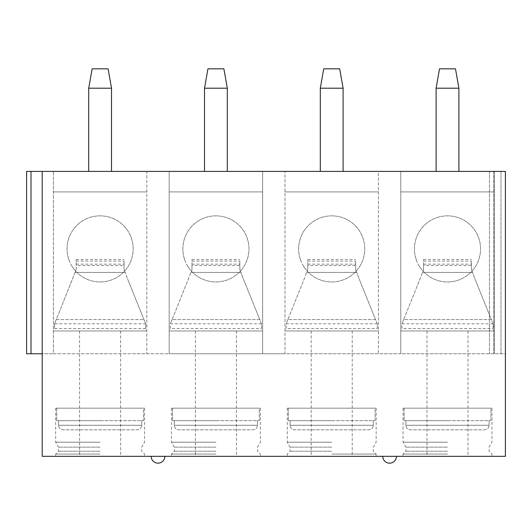 <?xml version="1.0" encoding="UTF-8"?>
<svg xmlns="http://www.w3.org/2000/svg" width="532" height="532" viewBox="0 0 532 532"><rect width="100%" height="100%" fill="white"/><g stroke="black" fill="none" stroke-linecap="round" stroke-linejoin="round"><path stroke-width="0.4" stroke-dasharray="2.66 2" d="M42.214 171.404L42.214 353.76L42.214 171.404L42.214 353.76L505.4 353.76L505.4 171.404L505.4 353.76L400.776 353.76L400.776 171.404L400.776 353.76L284.979 353.76L284.979 171.404L284.979 353.76L169.183 353.76L169.183 171.404L169.183 353.76L53.386 353.76L53.386 171.404L53.386 353.76L42.214 353.76L42.214 456.336L505.4 456.336L505.4 171.404L494.228 171.404L494.228 353.76L494.228 171.404L378.438 171.404L378.438 353.76L378.438 171.404L262.642 171.404L262.642 353.76L262.642 171.404L146.845 171.404L146.845 353.76L146.845 171.404L26.6 171.404M500.991 171.404L489.447 171.404L500.991 171.404L500.991 353.76L500.991 171.404M215.912 171.404L227.31 171.404L215.912 171.404M331.709 171.404L343.107 171.404L331.709 171.404M100.116 171.404L88.718 171.404L100.116 171.404M447.505 171.404L436.107 171.404L447.505 171.404M88.718 88.206L111.514 88.206M108.096 68.828L92.136 68.828M204.514 88.206L227.31 88.206M223.886 68.828L207.932 68.828M320.311 88.206L343.107 88.206M339.682 68.828L323.729 68.828M53.386 330.964L146.845 330.964L53.386 330.964M400.776 330.964L494.228 330.964L400.776 330.964M400.776 191.919L494.228 191.919L400.776 191.919M493.031 323.795L401.959 323.795L401.913 328.557L493.091 328.557L493.091 323.941L474.91 278.768L491.329 319.566L403.675 319.566L420.094 278.768L403.675 319.566L491.329 319.566L493.091 323.941L493.091 328.557M419.721 266.811A33.051 33.051 0 0 0 475.954 265.727A33.051 33.051 0 0 0 449.799 215.932A33.051 33.051 0 0 0 419.721 266.811M401.913 328.557L401.913 323.941L403.675 319.566L401.973 323.795M423.565 261.086L471.438 261.086L471.438 269.598L472.502 272.417L422.501 272.417L423.565 269.598L420.094 278.768L422.501 272.417L472.502 272.417L474.91 278.768L471.438 269.598L471.438 265.554L423.565 265.554L423.565 269.598L423.565 259.49L423.565 265.554M423.565 264.171L471.438 264.171L471.438 265.554M471.438 264.171L471.438 261.086M423.565 259.49L471.438 259.49M416.19 259.49A33.051 33.051 0 0 1 452.32 216.205A33.051 33.051 0 0 1 474.431 268.068A33.051 33.051 0 0 1 416.19 259.49M284.979 330.964L378.438 330.964L284.979 330.964M284.979 191.919L378.438 191.919L284.979 191.919M377.235 323.795L286.169 323.795L286.116 328.557L377.294 328.557L377.294 323.941L359.113 278.768L375.532 319.566L287.878 319.566L304.297 278.768L287.878 319.566L375.532 319.566L377.294 323.941L377.294 328.557M303.925 266.811A33.051 33.051 0 0 0 360.157 265.727A33.051 33.051 0 0 0 334.003 215.932A33.051 33.051 0 0 0 303.925 266.811M286.116 328.557L286.116 323.941L287.878 319.566L286.176 323.795M307.775 261.086L355.642 261.086L355.642 269.598L356.706 272.417L306.705 272.417L307.775 269.598L304.297 278.768L306.705 272.417L356.706 272.417L359.113 278.768L355.642 269.598L355.642 265.554L307.775 265.554L307.775 269.598L307.775 259.49L307.775 265.554M307.775 264.171L355.642 264.171L355.642 265.554M355.642 264.171L355.642 261.086M307.775 259.49L355.642 259.49M300.394 259.49A33.051 33.051 0 0 1 336.523 216.205A33.051 33.051 0 0 1 358.635 268.068A33.051 33.051 0 0 1 300.394 259.49M169.183 330.964L262.642 330.964L169.183 330.964M169.183 191.919L262.642 191.919L169.183 191.919M261.438 323.795L170.373 323.795L170.32 328.557L261.498 328.557L261.498 323.941L243.317 278.768L259.736 319.566L172.082 319.566L188.501 278.768L172.082 319.566L259.736 319.566L261.498 323.941L261.498 328.557M188.129 266.811A33.051 33.051 0 0 0 244.361 265.727A33.051 33.051 0 0 0 218.206 215.932A33.051 33.051 0 0 0 188.129 266.811M170.32 328.557L170.32 323.941L172.082 319.566L170.38 323.795M191.979 261.086L239.846 261.086L239.846 269.598L240.91 272.417L190.908 272.417L191.979 269.598L188.501 278.768L190.908 272.417L240.91 272.417L243.317 278.768L239.846 269.598L239.846 265.554L191.979 265.554L191.979 269.598L191.979 259.49L191.979 265.554M191.979 264.171L239.846 264.171L239.846 265.554M239.846 264.171L239.846 261.086M191.979 259.49L239.846 259.49M184.597 259.49A33.051 33.051 0 0 1 220.727 216.205A33.051 33.051 0 0 1 242.838 268.068A33.051 33.051 0 0 1 184.597 259.49M42.214 353.76L26.6 353.76M100.116 456.336L55.667 456.336L100.116 456.336M215.912 456.336L171.464 456.336L215.912 456.336M331.709 456.336L376.157 456.336L331.709 456.336M447.505 456.336L403.05 456.336L447.505 456.336M151.174 456.336L164.854 456.336L151.174 456.336M382.767 456.336L396.44 456.336L382.767 456.336M100.116 454.055L55.667 454.055L100.116 454.055M100.116 451.203L58.513 451.203L100.116 451.203M100.116 447.139L58.513 447.139L100.116 447.139M100.116 442.205L55.667 442.205L100.116 442.205M100.116 420.672L143.494 420.672L143.494 408.184L144.564 408.184L56.731 408.184L143.494 408.184L143.494 420.672L56.731 420.672L100.116 420.672M141.745 420.672L143.494 420.672L141.745 420.672L141.745 425.281C141.446 428.074 139.876 429.597 137.043 429.843L63.182 429.843C60.335 429.583 58.773 428.061 58.487 425.281C58.786 428.074 60.349 429.597 63.182 429.843L137.043 429.843C139.889 429.583 141.459 428.061 141.745 425.281L58.487 425.281L141.745 425.281L141.745 420.672M56.731 420.672L56.731 408.184L55.667 408.184L56.731 408.184L56.731 420.672M58.487 420.672L58.487 425.281L58.487 420.672M100.116 330.964L79.601 330.964L100.116 330.964M215.912 454.055L171.464 454.055L215.912 454.055M215.912 451.203L174.31 451.203L215.912 451.203M215.912 447.139L174.31 447.139L215.912 447.139M215.912 442.205L171.464 442.205L215.912 442.205M215.912 420.672L259.29 420.672L259.29 408.184L260.361 408.184L172.528 408.184L259.29 408.184L259.29 420.672L172.528 420.672L215.912 420.672M257.535 420.672L259.29 420.672L257.535 420.672L257.535 425.281C257.242 428.074 255.673 429.597 252.84 429.843L178.978 429.843C176.132 429.583 174.569 428.061 174.283 425.281C174.582 428.074 176.145 429.597 178.978 429.843L252.84 429.843C255.686 429.583 257.249 428.061 257.535 425.281L174.283 425.281L257.535 425.281L257.535 420.672M172.528 420.672L172.528 408.184L171.464 408.184L172.528 408.184L172.528 420.672M174.283 420.672L174.283 425.281L174.283 420.672M215.912 330.964L195.397 330.964L215.912 330.964M331.709 454.055L376.157 454.055L331.709 454.055M331.709 451.203L290.106 451.203L331.709 451.203M331.709 447.139L290.106 447.139L331.709 447.139M331.709 442.205L287.26 442.205L331.709 442.205M331.709 420.672L375.087 420.672L375.087 408.184L376.157 408.184L288.324 408.184L375.087 408.184L375.087 420.672L288.324 420.672L331.709 420.672M373.331 420.672L375.087 420.672L373.331 420.672L373.331 425.281C373.032 428.074 371.469 429.597 368.636 429.843L294.775 429.843C291.928 429.583 290.366 428.061 290.08 425.281C290.379 428.074 291.942 429.597 294.775 429.843L368.636 429.843C371.482 429.583 373.045 428.061 373.331 425.281L290.08 425.281L373.331 425.281L373.331 420.672M288.324 420.672L288.324 408.184L287.26 408.184L288.324 408.184L288.324 420.672M290.08 420.672L290.08 425.281L290.08 420.672M331.709 330.964L311.193 330.964L331.709 330.964M447.505 454.055L403.05 454.055L447.505 454.055M447.505 451.203L405.903 451.203L447.505 451.203M447.505 447.139L405.903 447.139L447.505 447.139M447.505 442.205L403.05 442.205L447.505 442.205M447.505 420.672L490.883 420.672L490.883 408.184L491.954 408.184L404.121 408.184L490.883 408.184L490.883 420.672L404.121 420.672L447.505 420.672M489.127 420.672L490.883 420.672L489.127 420.672L489.127 425.281C488.828 428.074 487.265 429.597 484.433 429.843L410.571 429.843C407.725 429.583 406.162 428.061 405.876 425.281C406.175 428.074 407.738 429.597 410.571 429.843L484.433 429.843C487.279 429.583 488.842 428.061 489.127 425.281L405.876 425.281L489.127 425.281L489.127 420.672M404.121 420.672L404.121 408.184L403.05 408.184L404.121 408.184L404.121 420.672M405.876 420.672L405.876 425.281L405.876 420.672M447.505 330.964L426.99 330.964L447.505 330.964M53.386 191.919L146.845 191.919L53.386 191.919M54.577 323.795L56.286 319.566L54.583 323.795L145.642 323.795L127.52 278.768L145.642 323.795M145.702 323.941L145.702 328.557L145.702 323.941M54.523 328.557L54.523 323.941L54.523 328.557L145.702 328.557M72.332 266.811A33.051 33.051 0 0 0 128.564 265.727A33.051 33.051 0 0 0 102.417 215.932A33.051 33.051 0 0 0 72.332 266.811M56.286 319.566L143.946 319.566L56.286 319.566L76.182 269.598L76.182 259.49L76.182 269.598L56.286 319.566M76.182 261.086L124.049 261.086L124.049 269.598L125.113 272.417L75.112 272.417L125.113 272.417L127.52 278.768L124.049 269.598L124.049 265.554L76.182 265.554M76.182 264.171L124.049 264.171L124.049 265.554M124.049 264.171L124.049 261.086M76.182 259.49L124.049 259.49M68.801 259.49A33.051 33.051 0 0 1 104.93 216.205A33.051 33.051 0 0 1 127.042 268.068A33.051 33.051 0 0 1 68.801 259.49M489.447 171.404L489.447 353.76L489.447 171.404M436.107 88.206L458.897 88.206M455.478 68.828L439.525 68.828M31.009 171.404L31.009 353.76M493.856 171.404L493.856 353.76L493.856 171.404M144.564 408.184L144.564 442.205L141.712 447.139L141.712 451.203L144.564 454.055L144.564 456.336M55.667 408.184L55.667 442.205L58.513 447.139L58.513 451.203L55.667 454.055L55.667 456.336M79.601 330.964L79.601 456.336M120.631 330.964L120.631 456.336M260.361 408.184L260.361 442.205L257.508 447.139L257.508 451.203L260.361 454.055L260.361 456.336M171.464 408.184L171.464 442.205L174.31 447.139L174.31 451.203L171.464 454.055L171.464 456.336M195.397 330.964L195.397 456.336M236.427 330.964L236.427 456.336M376.157 408.184L376.157 442.205L373.304 447.139L373.304 451.203L376.157 454.055L376.157 456.336M287.26 408.184L287.26 442.205L290.106 447.139L290.106 451.203L287.26 454.055L287.26 456.336M311.193 330.964L311.193 456.336M352.224 330.964L352.224 456.336M491.954 408.184L491.954 442.205L489.101 447.139L489.101 451.203L491.954 454.055L491.954 456.336M403.05 408.184L403.05 442.205L405.903 447.139L405.903 451.203L403.05 454.055L403.05 456.336M426.99 330.964L426.99 456.336M468.02 330.964L468.02 456.336"/><path stroke-width="0.8" d="M505.4 171.404L505.4 456.336L42.214 456.336L42.214 171.404L505.4 171.404M26.6 171.404L26.6 353.76L26.6 171.404L42.214 171.404M88.718 88.206L92.136 68.828L108.096 68.828L111.514 88.206L88.718 88.206L88.718 171.404M204.514 88.206L207.932 68.828L223.886 68.828L227.31 88.206L204.514 88.206L204.514 171.404M320.311 88.206L323.729 68.828L339.682 68.828L343.107 88.206L320.311 88.206L320.311 171.404M26.6 353.76L42.214 353.76M151.174 456.336A6.836 6.836 0 0 0 158.011 463.173A6.836 6.836 0 0 0 164.854 456.336M382.767 456.336A6.836 6.836 0 0 0 389.604 463.173A6.836 6.836 0 0 0 396.44 456.336M436.107 88.206L439.525 68.828L455.478 68.828L458.897 88.206L436.107 88.206L436.107 171.404M31.009 171.404L31.009 353.76M111.514 88.206L111.514 171.404M227.31 88.206L227.31 171.404M343.107 88.206L343.107 171.404M458.897 88.206L458.897 171.404"/></g></svg>
